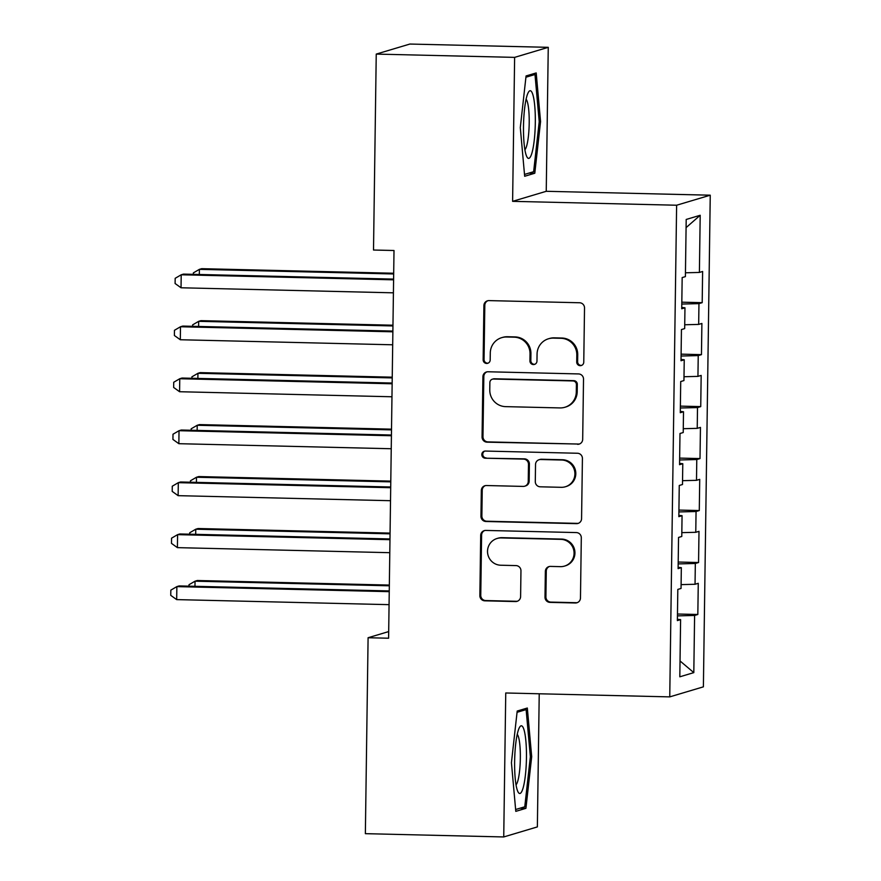 <?xml version="1.0" encoding="UTF-8"?>
<svg xmlns="http://www.w3.org/2000/svg" width="881" height="881" viewBox="0 0 881 881"><rect width="100%" height="100%" fill="white"/><g stroke="black" fill="none" stroke-linecap="round" stroke-linejoin="round"><path stroke-width="1.32" d="M580.194 365.67A3.579 3.513 -106.6 0 0 583.762 362.179L584.521 307.976A5.11 5.022 -106.6 0 0 579.555 302.756L489.01 300.608A5.11 5.022 -106.6 0 0 483.9 305.597L483.151 359.789A3.579 3.513 -106.6 0 0 487.689 363.302A3.579 3.513 -106.6 0 0 490.188 359.966L490.288 352.951A16.354 16.078 -106.6 0 1 506.608 337.005L514.163 337.181A16.354 16.078 -106.6 0 1 530.032 353.887L529.933 360.902A3.579 3.513 -106.6 0 0 534.481 364.415A3.579 3.513 -106.6 0 0 536.97 361.067L537.069 354.063A16.354 16.078 -106.6 0 1 553.4 338.117L560.944 338.293A16.354 16.078 -106.6 0 1 576.813 354.999L576.714 362.014A3.579 3.513 -106.6 0 0 580.194 365.67M548.489 338.767L549.403 338.502A16.354 16.078 -106.6 0 1 554.303 337.841L561.858 338.029A16.354 16.078 -106.6 0 1 577.727 354.735L577.628 361.75A3.579 3.513 -106.6 0 0 581.702 365.362M487.931 300.696A5.11 5.022 -106.6 0 0 484.814 305.322L484.054 359.525A3.579 3.513 -106.6 0 0 488.14 363.137M501.707 337.665L502.622 337.39A16.354 16.078 -106.6 0 1 507.522 336.729L515.066 336.916A16.354 16.078 -106.6 0 1 530.935 353.622L530.836 360.637A3.579 3.513 -106.6 0 0 534.921 364.249M544.998 597.153A5.11 5.022 -106.6 0 0 549.964 602.373L575.37 602.978A5.11 5.022 -106.6 0 0 580.469 597.99L581.306 537.795A5.11 5.022 -106.6 0 0 576.35 532.576L485.794 530.428A5.11 5.022 -106.6 0 0 480.696 535.406L479.859 595.6A5.11 5.022 -106.6 0 0 484.814 600.82L515.495 601.558A5.11 5.022 -106.6 0 0 520.605 596.569L520.957 570.811A5.11 5.022 -106.6 0 0 516.002 565.591L500.782 565.228A13.667 13.435 -106.6 0 1 497.06 538.489A13.667 13.435 -106.6 0 1 501.168 537.939L560.779 539.348A13.667 13.435 -106.6 0 1 564.501 566.098A13.667 13.435 -106.6 0 1 560.393 566.648L550.46 566.406A5.11 5.022 -106.6 0 0 545.361 571.384L544.998 597.153L545.912 596.878A5.11 5.022 -106.6 0 0 550.867 602.097L576.273 602.703A5.11 5.022 -106.6 0 0 577.341 602.615M388.598 638.218L394.005 250.512L373.511 250.028L376.242 54.093L514.625 57.375L512.61 201.342L676.619 205.229L669.747 696.882L505.749 692.984L503.734 836.95L365.362 833.668L368.093 637.734L388.598 638.218M577.584 444.321A5.11 5.022 -106.6 0 0 582.682 439.344L583.519 379.149A5.11 5.022 -106.6 0 0 578.564 373.929L488.008 371.771A5.11 5.022 -106.6 0 0 482.909 376.76L482.072 436.954A5.11 5.022 -106.6 0 0 487.028 442.174L578.487 444.046A5.11 5.022 -106.6 0 0 579.566 443.958M582.418 458.472L581.57 518.667A5.11 5.022 -106.6 0 1 576.471 523.644L485.916 521.497A5.11 5.022 -106.6 0 1 480.96 516.277L481.323 490.519A5.11 5.022 -106.6 0 1 486.422 485.53L523.149 486.411A5.11 5.022 -106.6 0 0 528.248 481.422L528.49 464.331A5.11 5.022 -106.6 0 0 523.523 459.111L485.299 458.208A3.579 3.513 -106.6 0 1 484.319 451.204A3.579 3.513 -106.6 0 1 485.398 451.061L577.451 453.252A5.11 5.022 -106.6 0 1 582.418 458.472M676.619 205.229L710.251 195.197L703.39 686.839L669.747 696.882M681.828 302.183L702.19 302.668L702.62 271.48L699.393 272.438L700.197 215.272L686.2 219.457L685.396 276.623L682.169 277.581L681.729 308.768L684.966 307.799L684.669 328.591L681.442 329.56L681.013 360.736L684.24 359.778L683.942 380.57L680.716 381.528L680.286 412.715L683.513 411.746L683.216 432.538L679.989 433.496L679.559 464.683L682.786 463.714L682.489 484.506L679.262 485.475L678.833 516.651L682.059 515.693L681.773 536.474L678.546 537.443L678.106 568.63L681.332 567.661L681.046 588.453L677.819 589.411L677.379 620.598L680.606 619.629L677.401 619.332M702.19 302.668L698.963 303.626L698.666 324.417L684.724 324.759M681.101 354.151L701.463 354.636L701.893 323.448L698.666 324.417M701.463 354.636L698.237 355.594L697.939 376.385L683.997 376.727M680.374 406.119L700.736 406.604L701.166 375.427L697.939 376.385M700.736 406.604L697.51 407.573L697.223 428.353L683.271 428.706M679.647 458.098L700.01 458.572L700.45 427.395L697.223 428.353M700.01 458.572L696.783 459.541L696.497 480.332L682.544 480.674M678.921 510.066L699.283 510.551L699.723 479.363L696.497 480.332M699.283 510.551L696.056 511.509L695.77 532.3L681.817 532.642M678.194 562.034L698.556 562.519L698.996 531.342L695.77 532.3M698.556 562.519L695.329 563.488L695.043 584.268L681.101 584.621M677.467 614.013L697.829 614.486L698.27 583.31L695.043 584.268M697.829 614.486L694.602 615.456L693.81 672.621L679.813 676.806L680.606 619.629M681.332 567.661L678.128 567.364M694.602 615.456L677.445 615.885M693.81 672.621L680.033 660.959M682.059 515.693L678.844 515.396M695.329 563.488L678.172 563.906M682.786 463.714L679.57 463.417M696.056 511.509L678.899 511.938M683.513 411.746L680.297 411.449M696.783 459.541L679.625 459.97M684.24 359.778L681.024 359.481M697.51 407.573L680.352 407.991M684.966 307.799L681.751 307.502M698.237 355.594L681.079 356.023M698.963 303.626L681.795 304.055M388.686 631.578L368.093 637.734M503.734 836.95L537.366 826.907L539.227 693.788M512.61 201.342L546.242 191.298L548.257 47.332L514.625 57.375M548.257 47.332L409.874 44.05L376.242 54.093M546.242 191.298L710.251 195.197M700.197 215.272L686.079 227.628M699.393 272.438L685.451 272.791M534.789 173.238L540.56 121.578L536.199 72.936L526.067 75.953L520.297 127.624L524.669 176.266L534.789 173.238L528.952 173.094M527.323 708.027L517.202 711.044L511.432 762.715L515.792 811.357L525.924 808.329L531.695 756.669L527.323 708.027M486.94 371.87A5.11 5.022 -106.6 0 0 483.823 376.484L482.975 436.679A5.11 5.022 -106.6 0 0 487.942 441.899L578.487 444.046M576.405 384.59A3.579 3.513 -106.6 0 0 572.925 380.933L493.448 379.05A3.579 3.513 -106.6 0 0 489.869 382.53L489.77 389.931A16.354 16.078 -106.6 0 0 505.639 406.637L559.975 407.925A16.354 16.078 -106.6 0 0 576.295 391.99L576.405 384.59L577.308 384.314A3.579 3.513 -106.6 0 0 573.839 380.658L572.925 380.933M492.369 379.193L493.283 378.918A3.579 3.513 -106.6 0 1 494.351 378.775L573.839 380.658M564.875 407.275L565.789 407A16.354 16.078 -106.6 0 0 577.209 391.715L576.295 391.99M577.308 384.314L577.209 391.715M485.354 485.629A5.11 5.022 -106.6 0 0 482.226 490.243L481.874 516.002A5.11 5.022 -106.6 0 0 486.83 521.222L577.385 523.38A5.11 5.022 -106.6 0 0 578.454 523.281M524.68 486.202L525.594 485.927A5.11 5.022 -106.6 0 0 529.162 481.158L529.393 464.067A5.11 5.022 -106.6 0 0 524.437 458.847L485.299 458.208M484.781 451.105A3.579 3.513 -106.6 0 0 486.202 457.933M561.252 487.314A13.667 13.435 -106.6 0 0 574.775 471.886A13.667 13.435 -106.6 0 0 561.638 460.014L540.637 459.519A5.11 5.022 -106.6 0 0 535.527 464.507L535.296 481.588A5.11 5.022 -106.6 0 0 540.251 486.808L561.252 487.314M565.36 486.764L566.263 486.488A13.667 13.435 -106.6 0 0 562.541 459.75L561.638 460.014M539.095 459.728L540.009 459.453A5.11 5.022 -106.6 0 1 541.54 459.243L562.541 459.75M549.392 566.494A5.11 5.022 -106.6 0 0 546.275 571.119L545.912 596.878M564.501 566.098L565.404 565.822A13.667 13.435 -106.6 0 0 561.693 539.084L560.779 539.348M497.06 538.489L497.974 538.214A13.667 13.435 -106.6 0 1 502.071 537.663L561.693 539.084M484.726 530.516A5.11 5.022 -106.6 0 0 481.599 535.141L480.762 595.336A5.11 5.022 -106.6 0 0 485.717 600.556L516.409 601.283A5.11 5.022 -106.6 0 0 517.477 601.194M539.205 121.545L540.56 121.578M530.34 756.636L531.695 756.669M520.087 808.196L525.924 808.329M393.686 273.242L201.661 268.683L199.392 269.355L199.315 274.487M393.675 273.969L199.392 269.355L193.357 272.89L193.335 274.343M393.609 279.101L183.479 274.112L181.211 274.784L393.598 279.828M181.034 287.779L175.099 283.517L175.176 278.319L181.211 274.784L181.034 287.779L393.422 292.822M392.959 325.21L200.934 320.651L198.666 321.334L198.599 326.455M392.959 325.948L198.666 321.334L192.631 324.869L192.609 326.311M392.243 377.178L200.218 372.619L197.939 373.302L197.873 378.423M392.232 377.916L197.939 373.302L191.904 376.837L191.882 378.279M392.882 331.069L182.763 326.08L180.484 326.752L392.871 331.807M180.308 339.747L174.383 335.496L174.449 330.298L180.484 326.752L180.308 339.747L392.695 344.79M392.155 383.037L182.037 378.048L179.757 378.731L392.144 383.775M179.581 391.726L173.656 387.464L173.722 382.266L179.757 378.731L179.581 391.726L391.968 396.769M531.948 152.942A33.841 5.87 91.4 0 0 535.053 110.136A33.841 5.87 91.4 0 0 528.38 92.318A33.841 5.87 91.4 0 0 526.86 96.194A33.841 5.87 91.4 0 0 523.479 128.978A33.841 5.87 91.4 0 0 526.849 156.741A33.841 5.87 91.4 0 0 531.948 152.942M524.9 149.715A25.615 4.449 91.4 0 0 526.662 145.949A25.615 4.449 91.4 0 0 529.206 119.376A25.615 4.449 91.4 0 0 526.089 99.245M525.924 77.22L534.987 74.511L539.216 121.644L533.633 171.696L524.503 174.427M531.199 74.422L534.987 74.511M523.083 788.043A33.841 5.87 91.4 0 0 526.188 745.227A33.841 5.87 91.4 0 0 519.504 727.409A33.841 5.87 91.4 0 0 517.995 731.296A33.841 5.87 91.4 0 0 514.614 764.069A33.841 5.87 91.4 0 0 517.984 791.832A33.841 5.87 91.4 0 0 523.083 788.043M516.024 784.806A25.615 4.449 91.4 0 0 517.797 781.04A25.615 4.449 91.4 0 0 520.341 754.466A25.615 4.449 91.4 0 0 517.224 734.336M517.059 712.311L526.122 709.601L530.351 756.735L524.768 806.798L515.627 809.518M522.334 709.513L526.122 709.601M391.516 429.157L199.491 424.598L197.212 425.27L197.146 430.402M391.505 429.884L197.212 425.27L191.177 428.805L191.155 430.258M390.79 481.125L198.765 476.566L196.485 477.249L196.419 482.37M390.779 481.863L196.485 477.249L190.45 480.784L190.428 482.226M391.428 435.016L181.31 430.027L179.03 430.699L391.417 435.743M178.854 443.694L172.929 439.432L172.995 434.234L179.03 430.699L178.854 443.694L391.241 448.737M390.701 486.984L180.583 481.995L178.303 482.667L390.69 487.711M178.127 495.662L172.202 491.4L172.269 486.213L178.303 482.667L178.127 495.662L390.514 500.705M390.063 533.093L198.038 528.534L195.758 529.217L195.692 534.338M390.052 533.831L195.758 529.217L189.723 532.752L189.712 534.194M389.975 538.952L179.856 533.963L177.588 534.646L389.975 539.69M177.4 547.641L171.476 543.379L171.553 538.181L177.588 534.646L177.4 547.641L389.787 552.684M389.336 585.072L197.311 580.513L195.042 581.185L194.965 586.317M389.325 585.799L195.042 581.185L189.008 584.72L188.986 586.173M389.259 590.931L179.129 585.931L176.861 586.614L389.248 591.658M176.674 599.609L170.749 595.347L170.826 590.149L176.861 586.614L176.674 599.609L389.061 604.652M577.727 354.735L576.813 354.999M561.858 338.029L560.944 338.293M554.303 337.841L553.4 338.117M530.836 360.637L529.933 360.902M530.935 353.622L530.032 353.887M515.066 336.916L514.163 337.181M507.522 336.729L506.608 337.005M484.054 359.525L483.151 359.789M484.814 305.322L483.9 305.597M577.628 361.75L576.714 362.014M487.942 441.899L487.028 442.174M482.975 436.679L482.072 436.954M483.823 376.484L482.909 376.76M494.351 378.775L493.448 379.05M577.385 523.38L576.471 523.644M486.83 521.222L485.916 521.497M481.874 516.002L480.96 516.277M482.226 490.243L481.323 490.519M529.162 481.158L528.248 481.422M529.393 464.067L528.49 464.331M524.437 458.847L523.523 459.111M541.54 459.243L540.637 459.519M546.275 571.119L545.361 571.384M502.071 537.663L501.168 537.939M516.409 601.283L515.495 601.558M485.717 600.556L484.814 600.82M480.762 595.336L479.859 595.6M481.599 535.141L480.696 535.406M576.273 602.703L575.37 602.978M550.867 602.097L549.964 602.373"/></g></svg>
